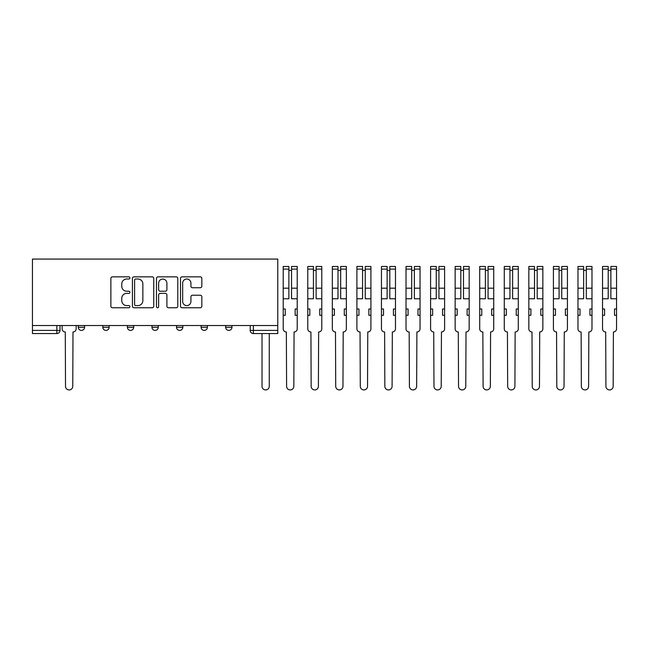 <?xml version="1.0" encoding="UTF-8"?>
<svg xmlns="http://www.w3.org/2000/svg" width="649" height="649" viewBox="0 0 649 649"><rect width="100%" height="100%" fill="white"/><g stroke="black" fill="none" stroke-linecap="round" stroke-linejoin="round"><path stroke-width="0.97" d="M129.922 277.926A1.079 1.079 0 0 0 128.835 276.847L112.415 276.847A1.549 1.549 0 0 0 110.874 278.389L110.874 306.206A1.549 1.549 0 0 0 112.415 307.756L128.835 307.756A1.079 1.079 0 0 0 129.922 306.677A1.079 1.079 0 0 0 128.835 305.59L126.709 305.59A4.949 4.949 0 0 1 121.769 300.649L121.769 298.329A4.949 4.949 0 0 1 126.709 293.38L128.835 293.38A1.079 1.079 0 0 0 129.922 292.301A1.079 1.079 0 0 0 128.835 291.214L126.709 291.214A4.949 4.949 0 0 1 121.769 286.274L121.769 283.954A4.949 4.949 0 0 1 126.709 279.005L128.835 279.005A1.079 1.079 0 0 0 129.922 277.926M225.657 325.522L225.657 327.258L231.953 327.258A3.148 3.148 0 0 1 228.805 330.406A3.148 3.148 0 0 1 225.657 327.258L225.657 325.522M201.093 325.522L201.093 327.258L207.388 327.258A3.148 3.148 0 0 1 204.24 330.406A3.148 3.148 0 0 1 201.093 327.258L201.093 325.522M151.963 325.522L151.963 327.258L158.259 327.258A3.148 3.148 0 0 1 155.111 330.406A3.148 3.148 0 0 1 151.963 327.258L151.963 325.522M200.281 287.742A1.549 1.549 0 0 0 201.831 286.193L201.831 278.389A1.549 1.549 0 0 0 200.281 276.847L182.044 276.847A1.549 1.549 0 0 0 180.495 278.389L180.495 306.206A1.549 1.549 0 0 0 182.044 307.756L200.281 307.756A1.549 1.549 0 0 0 201.831 306.206L201.831 296.78A1.549 1.549 0 0 0 200.281 295.238L192.477 295.238A1.549 1.549 0 0 0 190.928 296.78L190.928 301.461A4.137 4.137 0 0 1 186.798 305.59A4.137 4.137 0 0 1 182.661 301.461L182.661 283.142A4.137 4.137 0 0 1 186.798 279.005A4.137 4.137 0 0 1 190.928 283.142L190.928 286.193A1.549 1.549 0 0 0 192.477 287.742L200.281 287.742M277.772 325.522L32.45 325.522L32.45 259.073L277.772 259.073L277.772 333.554L253.37 333.554A3.148 3.148 0 0 1 250.222 330.406L277.772 330.406M153.756 278.389A1.549 1.549 0 0 0 152.215 276.847L133.978 276.847A1.549 1.549 0 0 0 132.428 278.389L132.428 306.206A1.549 1.549 0 0 0 133.978 307.756L152.215 307.756A1.549 1.549 0 0 0 153.756 306.206L153.756 278.389M158.007 276.847L176.244 276.847A1.549 1.549 0 0 1 177.794 278.389L177.794 306.206A1.549 1.549 0 0 1 176.244 307.756L168.44 307.756A1.549 1.549 0 0 1 166.898 306.206L166.898 294.93A1.549 1.549 0 0 0 165.349 293.38L160.173 293.38A1.549 1.549 0 0 0 158.632 294.93L158.632 306.677A1.079 1.079 0 0 1 157.545 307.756A1.079 1.079 0 0 1 156.466 306.677L156.466 278.389A1.549 1.549 0 0 1 158.007 276.847M250.222 325.522L250.222 330.406M60.008 325.522L60.008 330.406L60.008 325.522M56.852 325.522L56.852 333.554L32.45 333.554L32.45 330.406L60.008 330.406A3.148 3.148 0 0 1 56.852 333.554A3.148 3.148 0 0 0 60.008 330.406M32.45 325.522L32.45 330.406M231.953 325.522L231.953 327.258L231.953 325.522M207.388 327.258L207.388 325.522L207.388 327.258A3.148 3.148 0 0 1 204.24 330.406M182.823 325.522L182.823 327.258A3.148 3.148 0 0 1 179.676 330.406A3.148 3.148 0 0 1 176.528 327.258A3.148 3.148 0 0 0 179.676 330.406A3.148 3.148 0 0 0 182.823 327.258L182.823 325.522M176.528 325.522L176.528 327.258L182.823 327.258M158.259 325.522L158.259 327.258M133.694 325.522L133.694 327.258A3.148 3.148 0 0 1 130.546 330.406A3.148 3.148 0 0 1 127.399 327.258A3.148 3.148 0 0 0 130.546 330.406A3.148 3.148 0 0 0 133.694 327.258L127.399 327.258L127.399 325.522M102.834 325.522L102.834 327.258L109.129 327.258L109.129 325.522L109.129 327.258A3.148 3.148 0 0 1 105.982 330.406A3.148 3.148 0 0 1 102.834 327.258A3.148 3.148 0 0 0 105.982 330.406M78.269 325.522L78.269 327.258L84.573 327.258L84.573 325.522L84.573 327.258A3.148 3.148 0 0 1 81.417 330.406A3.148 3.148 0 0 1 78.269 327.258A3.148 3.148 0 0 0 81.417 330.406M135.673 279.005A1.079 1.079 0 0 0 134.594 280.092L134.594 304.511A1.079 1.079 0 0 0 135.673 305.59L137.921 305.59A4.949 4.949 0 0 0 142.861 300.649L142.861 283.954A4.949 4.949 0 0 0 137.921 279.005L135.673 279.005M166.898 283.215A4.137 4.137 0 0 0 162.761 279.086A4.137 4.137 0 0 0 158.632 283.215L158.632 289.673A1.549 1.549 0 0 0 160.173 291.214L165.349 291.214A1.549 1.549 0 0 0 166.898 289.673L166.898 283.215M62.134 325.522L62.134 328.832A3.148 3.148 0 0 0 65.281 331.98L65.517 386.301A3.618 3.618 0 0 0 69.135 389.927A3.618 3.618 0 0 0 72.761 386.301L72.996 331.98A3.148 3.148 0 0 0 76.144 328.832L76.144 325.522M262.026 333.554L262.026 386.301A3.618 3.618 0 0 0 265.652 389.927A3.618 3.618 0 0 0 269.27 386.301L269.27 333.554M283.207 315.292L285.252 315.292L285.252 308.989L283.207 308.989L283.207 328.832A3.148 3.148 0 0 0 286.355 331.98L286.59 386.301A3.618 3.618 0 0 0 290.217 389.927A3.618 3.618 0 0 0 293.835 386.301L294.07 331.98A3.148 3.148 0 0 0 297.218 328.832L297.218 266.479L291.555 266.479L291.555 269.1L297.218 269.1M297.218 308.989L295.173 308.989L295.173 315.292L297.218 315.292M291.555 269.1L291.555 298.759L297.218 298.759M288.878 270.414L291.555 270.414M283.207 308.989L283.207 298.759L288.878 298.759L288.878 266.479L283.207 266.479L283.207 269.1L288.878 269.1M283.207 298.759L283.207 269.1M307.772 315.292L309.816 315.292L309.816 308.989L307.772 308.989L307.772 328.832A3.148 3.148 0 0 0 310.92 331.98L311.155 386.301A3.618 3.618 0 0 0 314.773 389.927A3.618 3.618 0 0 0 318.399 386.301L318.635 331.98A3.148 3.148 0 0 0 321.782 328.832L321.782 266.479L316.112 266.479L316.112 269.1L321.782 269.1M321.782 308.989L319.738 308.989L319.738 315.292L321.782 315.292M316.112 269.1L316.112 298.759L321.782 298.759M313.435 270.414L316.112 270.414M307.772 308.989L307.772 298.759L313.435 298.759L313.435 266.479L307.772 266.479L307.772 269.1L313.435 269.1M307.772 298.759L307.772 269.1M332.337 315.292L334.381 315.292L334.381 308.989L332.337 308.989L332.337 328.832A3.148 3.148 0 0 0 335.484 331.98L335.72 386.301A3.618 3.618 0 0 0 339.338 389.927A3.618 3.618 0 0 0 342.964 386.301L343.199 331.98A3.148 3.148 0 0 0 346.347 328.832L346.347 266.479L340.676 266.479L340.676 269.1L346.347 269.1M346.347 308.989L344.303 308.989L344.303 315.292L346.347 315.292M340.676 269.1L340.676 298.759L346.347 298.759M337.999 270.414L340.676 270.414M332.337 308.989L332.337 298.759L337.999 298.759L337.999 266.479L332.337 266.479L332.337 269.1L337.999 269.1M332.337 298.759L332.337 269.1M356.901 315.292L358.946 315.292L358.946 308.989L356.901 308.989L356.901 328.832A3.148 3.148 0 0 0 360.049 331.98L360.284 386.301A3.618 3.618 0 0 0 363.902 389.927A3.618 3.618 0 0 0 367.529 386.301L367.764 331.98A3.148 3.148 0 0 0 370.912 328.832L370.912 266.479L365.241 266.479L365.241 269.1L370.912 269.1M370.912 308.989L368.867 308.989L368.867 315.292L370.912 315.292M365.241 269.1L365.241 298.759L370.912 298.759M362.564 270.414L365.241 270.414M356.901 308.989L356.901 298.759L362.564 298.759L362.564 266.479L356.901 266.479L356.901 269.1L362.564 269.1M356.901 298.759L356.901 269.1M381.458 315.292L383.51 315.292L383.51 308.989L381.458 308.989L381.458 328.832A3.148 3.148 0 0 0 384.614 331.98L384.849 386.301A3.618 3.618 0 0 0 388.467 389.927A3.618 3.618 0 0 0 392.093 386.301L392.329 331.98A3.148 3.148 0 0 0 395.476 328.832L395.476 266.479L389.806 266.479L389.806 269.1L395.476 269.1M395.476 308.989L393.432 308.989L393.432 315.292L395.476 315.292M389.806 269.1L389.806 298.759L395.476 298.759M387.129 270.414L389.806 270.414M381.458 308.989L381.458 298.759L387.129 298.759L387.129 266.479L381.458 266.479L381.458 269.1L387.129 269.1M381.458 298.759L381.458 269.1M406.023 315.292L408.075 315.292L408.075 308.989L406.023 308.989L406.023 328.832A3.148 3.148 0 0 0 409.178 331.98L409.414 386.301A3.618 3.618 0 0 0 413.032 389.927A3.618 3.618 0 0 0 416.65 386.301L416.893 331.98A3.148 3.148 0 0 0 420.041 328.832L420.041 266.479L414.37 266.479L414.37 269.1L420.041 269.1M420.041 308.989L417.988 308.989L417.988 315.292L420.041 315.292M414.37 269.1L414.37 298.759L420.041 298.759M411.693 270.414L414.37 270.414M406.023 308.989L406.023 298.759L411.693 298.759L411.693 266.479L406.023 266.479L406.023 269.1L411.693 269.1M406.023 298.759L406.023 269.1M430.587 315.292L432.64 315.292L432.64 308.989L430.587 308.989L430.587 328.832A3.148 3.148 0 0 0 433.735 331.98L433.978 386.301A3.618 3.618 0 0 0 437.596 389.927A3.618 3.618 0 0 0 441.215 386.301L441.45 331.98A3.148 3.148 0 0 0 444.606 328.832L444.606 266.479L438.935 266.479L438.935 269.1L444.606 269.1M444.606 308.989L442.553 308.989L442.553 315.292L444.606 315.292M438.935 269.1L438.935 298.759L444.606 298.759M436.258 270.414L438.935 270.414M430.587 308.989L430.587 298.759L436.258 298.759L436.258 266.479L430.587 266.479L430.587 269.1L436.258 269.1M430.587 298.759L430.587 269.1M455.152 315.292L457.196 315.292L457.196 308.989L455.152 308.989L455.152 328.832A3.148 3.148 0 0 0 458.299 331.98L458.535 386.301A3.618 3.618 0 0 0 462.161 389.927A3.618 3.618 0 0 0 465.779 386.301L466.014 331.98A3.148 3.148 0 0 0 469.17 328.832L469.17 266.479L463.5 266.479L463.5 269.1L469.17 269.1M469.17 308.989L467.118 308.989L467.118 315.292L469.17 315.292M463.5 269.1L463.5 298.759L469.17 298.759M460.822 270.414L463.5 270.414M455.152 308.989L455.152 298.759L460.822 298.759L460.822 266.479L455.152 266.479L455.152 269.1L460.822 269.1M455.152 298.759L455.152 269.1M479.716 315.292L481.761 315.292L481.761 308.989L479.716 308.989L479.716 328.832A3.148 3.148 0 0 0 482.864 331.98L483.099 386.301A3.618 3.618 0 0 0 486.726 389.927A3.618 3.618 0 0 0 490.344 386.301L490.579 331.98A3.148 3.148 0 0 0 493.727 328.832L493.727 266.479L488.064 266.479L488.064 269.1L493.727 269.1M493.727 308.989L491.682 308.989L491.682 315.292L493.727 315.292M488.064 269.1L488.064 298.759L493.727 298.759M485.387 270.414L488.064 270.414M479.716 308.989L479.716 298.759L485.387 298.759L485.387 266.479L479.716 266.479L479.716 269.1L485.387 269.1M479.716 298.759L479.716 269.1M504.281 315.292L506.325 315.292L506.325 308.989L504.281 308.989L504.281 328.832A3.148 3.148 0 0 0 507.429 331.98L507.664 386.301A3.618 3.618 0 0 0 511.29 389.927A3.618 3.618 0 0 0 514.908 386.301L515.144 331.98A3.148 3.148 0 0 0 518.291 328.832L518.291 266.479L512.629 266.479L512.629 269.1L518.291 269.1M518.291 308.989L516.247 308.989L516.247 315.292L518.291 315.292M512.629 269.1L512.629 298.759L518.291 298.759M509.952 270.414L512.629 270.414M504.281 308.989L504.281 298.759L509.952 298.759L509.952 266.479L504.281 266.479L504.281 269.1L509.952 269.1M504.281 298.759L504.281 269.1M528.846 315.292L530.89 315.292L530.89 308.989L528.846 308.989L528.846 328.832A3.148 3.148 0 0 0 531.993 331.98L532.229 386.301A3.618 3.618 0 0 0 535.855 389.927A3.618 3.618 0 0 0 539.473 386.301L539.708 331.98A3.148 3.148 0 0 0 542.856 328.832L542.856 266.479L537.194 266.479L537.194 269.1L542.856 269.1M542.856 308.989L540.812 308.989L540.812 315.292L542.856 315.292M537.194 269.1L537.194 298.759L542.856 298.759M534.516 270.414L537.194 270.414M528.846 308.989L528.846 298.759L534.516 298.759L534.516 266.479L528.846 266.479L528.846 269.1L534.516 269.1M528.846 298.759L528.846 269.1M553.41 315.292L555.455 315.292L555.455 308.989L553.41 308.989L553.41 328.832A3.148 3.148 0 0 0 556.558 331.98L556.793 386.301A3.618 3.618 0 0 0 560.411 389.927A3.618 3.618 0 0 0 564.038 386.301L564.273 331.98A3.148 3.148 0 0 0 567.421 328.832L567.421 266.479L561.75 266.479L561.75 269.1L567.421 269.1M567.421 308.989L565.376 308.989L565.376 315.292L567.421 315.292M561.75 269.1L561.75 298.759L567.421 298.759M559.073 270.414L561.75 270.414M553.41 308.989L553.41 298.759L559.073 298.759L559.073 266.479L553.41 266.479L553.41 269.1L559.073 269.1M553.41 298.759L553.41 269.1M577.975 315.292L580.019 315.292L580.019 308.989L577.975 308.989L577.975 328.832A3.148 3.148 0 0 0 581.123 331.98L581.358 386.301A3.618 3.618 0 0 0 584.976 389.927A3.618 3.618 0 0 0 588.602 386.301L588.838 331.98A3.148 3.148 0 0 0 591.985 328.832L591.985 266.479L586.315 266.479L586.315 269.1L591.985 269.1M591.985 308.989L589.941 308.989L589.941 315.292L591.985 315.292M586.315 269.1L586.315 298.759L591.985 298.759M583.638 270.414L586.315 270.414M577.975 308.989L577.975 298.759L583.638 298.759L583.638 266.479L577.975 266.479L577.975 269.1L583.638 269.1M577.975 298.759L577.975 269.1M602.54 315.292L604.584 315.292L604.584 308.989L602.54 308.989L602.54 328.832A3.148 3.148 0 0 0 605.687 331.98L605.923 386.301A3.618 3.618 0 0 0 609.541 389.927A3.618 3.618 0 0 0 613.167 386.301L613.402 331.98A3.148 3.148 0 0 0 616.55 328.832L616.55 266.479L610.879 266.479L610.879 269.1L616.55 269.1M616.55 308.989L614.506 308.989L614.506 315.292L616.55 315.292M610.879 269.1L610.879 298.759L616.55 298.759M608.202 270.414L610.879 270.414M602.54 308.989L602.54 298.759L608.202 298.759L608.202 266.479L602.54 266.479L602.54 269.1L608.202 269.1M602.54 298.759L602.54 269.1M253.37 325.522L253.37 333.554M291.555 288.197L297.218 288.197M283.207 288.197L288.878 288.197M316.112 288.197L321.782 288.197M307.772 288.197L313.435 288.197M340.676 288.197L346.347 288.197M332.337 288.197L337.999 288.197M365.241 288.197L370.912 288.197M356.901 288.197L362.564 288.197M389.806 288.197L395.476 288.197M381.458 288.197L387.129 288.197M414.37 288.197L420.041 288.197M406.023 288.197L411.693 288.197M438.935 288.197L444.606 288.197M430.587 288.197L436.258 288.197M463.5 288.197L469.17 288.197M455.152 288.197L460.822 288.197M488.064 288.197L493.727 288.197M479.716 288.197L485.387 288.197M512.629 288.197L518.291 288.197M504.281 288.197L509.952 288.197M537.194 288.197L542.856 288.197M528.846 288.197L534.516 288.197M561.75 288.197L567.421 288.197M553.41 288.197L559.073 288.197M586.315 288.197L591.985 288.197M577.975 288.197L583.638 288.197M610.879 288.197L616.55 288.197M602.54 288.197L608.202 288.197"/></g></svg>
